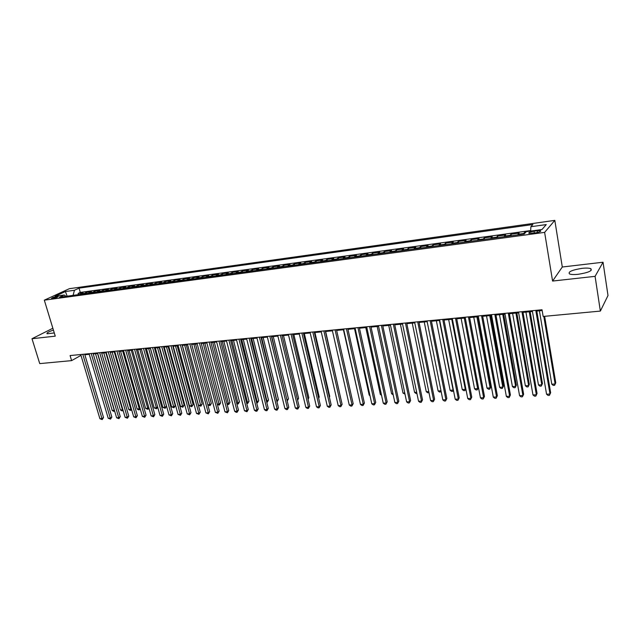 <?xml version="1.0" encoding="UTF-8"?>
<svg xmlns="http://www.w3.org/2000/svg" width="640" height="640" viewBox="0 0 640 640"><rect width="100%" height="100%" fill="white"/><g stroke="black" fill="none" stroke-linecap="round" stroke-linejoin="round"><path stroke-width="0.96" d="M53.416 330.096C48.52 331.728 46.408 332.952 47.064 333.76L54.296 332.968M578.264 274.288C588.432 272.64 592.616 270.768 590.816 268.68C589.088 268.016 586.136 267.904 581.96 268.36C571.928 269.992 567.784 271.856 569.528 273.952C571.2 274.608 574.112 274.72 578.264 274.288M52.672 298.456C56.152 297.752 58.008 297.072 58.24 296.408L57.088 296.424C53.616 297.128 51.76 297.808 51.528 298.472L52.672 298.456M554.816 220.376L69.344 288.696L44.312 300.16L544.624 232.384L554.816 220.376L562.296 267.008L552.584 281.056L595.088 276.344L603.04 262.232L562.296 267.008M603.04 262.232L608 295.528L600.36 311.088L595.088 276.344M525.84 232.176L524.6 232.344L524.768 233.336M517.704 234.88L519.128 233.096L510.984 234.208L511.256 235.76M504.096 236.728L505.592 234.944L497.552 236.048L497.824 237.584M490.672 238.56L492.232 236.776L484.304 237.856L484.584 239.384M477.432 240.36L479.056 238.576L471.24 239.648L471.512 241.16M464.368 242.136L466.056 240.352L458.336 241.408L458.624 242.92M451.48 243.888L453.232 242.112L445.616 243.152L445.896 244.648M438.76 245.616L440.568 243.84L433.056 244.872L433.344 246.352M426.208 247.328L428.08 245.552L420.664 246.568L420.952 248.04M413.824 249.008L415.752 247.24L408.432 248.24L408.72 249.704M401.6 250.672L403.576 248.904L396.352 249.896L396.648 251.344M389.536 252.312L391.568 250.552L384.432 251.528L384.736 252.968M377.624 253.936L379.704 252.168L372.664 253.136L372.968 254.568M365.864 255.536L368 253.776L361.04 254.728L361.352 256.152M354.256 257.112L356.44 255.36L349.568 256.296L349.88 257.712M342.792 258.672L345.016 256.92L338.24 257.848L338.552 259.248M331.472 260.216L333.744 258.464L327.048 259.376L327.36 260.776M320.296 261.736L322.608 259.984L316 260.888L316.312 262.28M309.256 263.24L311.616 261.488L305.08 262.384L305.4 263.76M298.352 264.72L300.752 262.976L294.296 263.856L294.616 265.224M287.576 266.184L290.024 264.448L283.648 265.32L283.968 266.68M276.936 267.632L279.424 265.896L273.12 266.76L273.448 268.112M266.424 269.064L268.944 267.328L262.72 268.184L263.048 269.52M256.04 270.472L258.6 268.744L252.448 269.584L252.776 270.92M245.776 271.872L248.376 270.144L242.296 270.976L242.624 272.304M235.64 273.248L238.272 271.528L232.264 272.352L232.592 273.664M225.616 274.616L228.28 272.896L222.344 273.704L222.68 275.016M215.72 275.96L218.416 274.248L212.544 275.048L212.88 276.344M205.928 277.296L208.656 275.576L202.856 276.376L203.192 277.664M196.256 278.608L199.016 276.896L193.28 277.68L193.616 278.968M186.688 279.912L189.48 278.2L183.816 278.976L184.152 280.256M177.24 281.2L180.056 279.496L174.456 280.256L174.792 281.528M167.896 282.464L170.744 280.768L165.2 281.528L165.544 282.784M158.656 283.728L161.528 282.032L156.056 282.776L156.392 284.032M149.52 284.968L152.424 283.272L147.008 284.016L147.344 285.264M140.488 286.2L143.416 284.504L138.056 285.24L138.4 286.48M131.552 287.408L134.504 285.728L129.208 286.448L129.552 287.68M122.72 288.616L125.696 286.928L120.456 287.648L120.808 288.872M113.984 289.8L116.984 288.12L111.8 288.832L112.152 290.048M105.344 290.976L108.368 289.304L103.24 290.008L103.592 291.216M96.792 292.136L99.848 290.472L94.776 291.16L95.12 292.368M88.344 293.288L91.416 291.624L86.4 292.312L86.744 293.504M600.36 311.088L543.16 316.448L542.032 309.752L70.08 355.56L71.608 360.624L80.976 355.352M537.2 230.784L534.056 231.216C529.976 231.944 528.264 232.648 528.912 233.328L535.368 232.864C539.472 232.128 541.2 231.424 540.536 230.744L537.2 230.784L537.48 232.472M66.072 296.32L64.264 295L59.472 297.216L524.16 234L526.312 231.664L541.968 229.52L546.256 224.584L530.856 226.728L532.888 224.52L79.04 288.144L74.448 290.272L73.072 295.368M64.264 295L55.152 296.248L65.408 291.536L74.448 290.272M523.2 234.128L524.6 232.344M530.696 230.568L80.288 292.416L78.112 293.448L78.456 294.632M79.976 294.424L83.072 292.768L78.112 293.448M83.312 293.976L86.4 292.312M91.712 292.832L94.776 291.16M100.2 291.68L103.24 290.008M108.784 290.512L111.8 288.832M117.464 289.328L120.456 287.648M126.24 288.136L129.208 286.448M135.112 286.928L138.056 285.24M144.088 285.704L147.008 284.016M153.16 284.472L156.056 282.776M162.336 283.224L165.2 281.528M171.616 281.96L174.456 280.256M181.008 280.68L183.816 278.976M190.504 279.392L193.28 277.68M200.112 278.088L202.856 276.376M209.832 276.76L212.544 275.048M219.664 275.424L222.344 273.704M229.616 274.072L232.264 272.352M239.68 272.704L242.296 270.976M249.872 271.312L252.448 269.584M260.176 269.912L262.72 268.184M270.616 268.496L273.12 266.76M281.176 267.056L283.648 265.32M291.872 265.6L294.296 263.856M302.696 264.128L305.08 262.384M313.656 262.64L316 260.888M324.752 261.128L327.048 259.376M335.984 259.6L338.24 257.848M347.36 258.056L349.568 256.296M358.88 256.488L361.04 254.728M370.552 254.896L372.664 253.136M382.368 253.288L384.432 251.528M394.344 251.664L396.352 249.896M406.472 250.008L408.432 248.24M418.76 248.336L420.664 246.568M431.208 246.648L433.056 244.872M443.824 244.928L445.616 243.152M456.608 243.192L458.336 241.408M469.568 241.424L471.24 239.648M482.704 239.64L484.304 237.856M496.016 237.832L497.552 236.048M509.512 235.992L510.984 234.208M52.856 328.248L32 338.728L39.736 363.608L71.608 360.624M32 338.728L55.264 336.152L44.312 300.16M552.584 281.056L544.624 232.384M84.84 354.744L89.272 354.32M93.216 353.936L97.728 353.504M101.68 353.12L106.272 352.672M110.24 352.296L114.912 351.84M118.896 351.456L123.656 350.992M127.64 350.608L132.488 350.144M136.488 349.752L141.424 349.28M145.432 348.888L150.456 348.408M154.48 348.016L159.592 347.52M163.624 347.128L168.832 346.632M172.88 346.24L178.176 345.728M182.232 345.336L187.632 344.808M191.704 344.416L197.2 343.888M201.272 343.496L206.872 342.952M210.96 342.552L216.664 342.008M220.76 341.608L226.568 341.048M230.672 340.648L236.584 340.08M240.704 339.68L246.728 339.096M250.856 338.696L256.992 338.104M261.128 337.704L267.376 337.104M271.528 336.704L277.888 336.088M282.048 335.68L288.528 335.056M292.704 334.656L299.304 334.016M303.48 333.616L310.208 332.96M314.4 332.56L321.248 331.896M325.448 331.488L332.424 330.816M336.64 330.408L343.744 329.72M347.968 329.312L355.208 328.608M359.44 328.2L366.816 327.488M371.056 327.08L378.576 326.352M382.832 325.944L390.488 325.2M394.752 324.792L402.552 324.032M406.824 323.624L414.776 322.856M419.056 322.44L427.16 321.656M431.448 321.24L439.712 320.44M444.008 320.024L452.424 319.216M456.736 318.8L465.32 317.968L478.464 387.44L477.256 389.864L476.016 389.936L474.544 388.808L477.648 388.624L464.264 318.072M469.632 317.552L478.376 316.704M482.704 316.288L491.616 315.424M495.952 315.008L505.04 314.128M509.384 313.704L518.648 312.816M523 312.392L532.448 311.48M536.808 311.056L542.168 310.536M530.68 231.064L530.856 226.728M80.288 292.416L79.04 288.144M65.408 291.536L67.152 296.176M535.792 310.36L549.984 394.032L546.56 394.216L532.312 310.696M536.672 310.272L550.64 392.752L549.432 395.344L548.064 395.416L546.56 394.216M550.64 392.752L549.432 395.344M539.408 310.808L551.784 384.2L555.136 384L555.76 382.784L544.632 316.312M555.76 382.784L554.584 385.304L555.136 384L543.8 316.392M554.584 385.304L553.248 385.376L551.784 384.2M521.944 311.704L536.352 394.776L532.976 394.96L518.512 312.04M522.864 311.616L537.048 393.504L535.832 396.08L534.48 396.152L532.976 394.96M537.048 393.504L535.832 396.08M508.288 313.032L522.912 395.512L519.576 395.696L504.904 313.36M509.248 312.936L523.64 394.248L522.416 396.808L521.088 396.88L519.576 395.696M523.64 394.248L522.416 396.808M494.816 314.336L509.648 396.24L506.36 396.424L491.48 314.664M495.816 314.24L510.408 394.984L509.184 397.52L507.864 397.592L506.36 396.424M510.408 394.984L509.184 397.52M481.528 315.624L496.56 396.96L493.312 397.136L478.24 315.944M482.568 315.528L497.36 395.704L496.12 398.232L494.824 398.304L493.312 397.136M497.36 395.704L496.12 398.232M525.92 312.112L538.48 385L541.792 384.8L542.456 383.584L530.152 311.704M542.456 383.584L541.272 386.088L541.792 384.8L529.272 311.784M541.272 386.088L539.952 386.168L538.48 385M512.616 313.392L525.36 385.784L528.624 385.584L529.32 384.376L516.832 312.984M529.32 384.376L528.128 386.864L528.624 385.584L515.928 313.072M528.128 386.864L526.824 386.936L525.36 385.784M499.488 314.664L512.408 386.552L515.632 386.36L516.36 385.16L503.696 314.256M516.36 385.16L515.16 387.624L515.632 386.36L502.752 314.352M515.16 387.624L513.88 387.704L512.408 386.552M486.528 315.92L499.624 387.312L502.808 387.128L503.568 385.928L490.736 315.512M503.568 385.928L502.36 388.384L502.808 387.128L489.752 315.608M502.36 388.384L501.096 388.456L499.624 387.312M468.424 316.896L483.648 397.672L480.44 397.848L465.176 317.216M469.488 316.792L484.472 396.424L483.232 398.928L481.952 399L480.44 397.848M484.472 396.424L483.232 398.928M473.744 317.152L487 388.072L490.144 387.88L490.936 386.688L477.936 316.744M490.936 386.688L489.728 389.128L490.144 387.88L476.92 316.848M489.728 389.128L488.472 389.2L487 388.072M455.488 318.152L470.896 398.368L467.736 398.544L452.28 318.464M456.592 318.048L471.76 397.128L470.512 399.616L469.248 399.688L467.736 398.544M471.76 397.128L470.512 399.616M461.12 318.376L474.544 388.808M477.256 389.864L478.464 387.44M442.728 319.392L458.32 399.056L455.2 399.232L439.568 319.704M443.864 319.28L459.208 397.824L457.952 400.296L456.712 400.368L455.2 399.232M459.208 397.824L457.952 400.296M448.664 319.576L462.248 389.544L465.304 389.36L451.768 319.28M465.864 388.824L464.936 390.592L463.712 390.664L462.248 389.544M464.936 390.592L465.824 388.64M430.136 320.616L445.904 399.736L442.824 399.904L427.016 320.92M431.304 320.504L446.824 398.512L445.56 400.968L444.328 401.04L442.824 399.904M446.824 398.512L445.56 400.968M436.368 320.768L450.096 390.272L453.12 390.088L439.432 320.472M453.424 390.192L452.776 391.312L451.568 391.384L450.096 390.272M452.776 391.312L453.344 389.792M417.712 321.824L433.64 400.408L430.6 400.576L414.624 322.12M418.912 321.704L434.592 399.184L433.328 401.632L432.112 401.696L430.6 400.576M434.592 399.184L433.328 401.632M405.44 323.016L421.544 401.072L418.536 401.24L402.4 323.304M406.672 322.896L422.52 399.856L421.248 402.288L420.048 402.352L418.536 401.24M422.52 399.856L421.248 402.288M393.336 324.184L409.592 401.728L406.632 401.888L390.336 324.48M394.6 324.064L410.6 400.52L409.32 402.936L408.136 403L406.632 401.888M410.6 400.52L409.32 402.936M381.384 325.344L397.792 402.376L394.864 402.536L378.424 325.632M382.672 325.224L398.824 401.168L397.544 403.576L396.376 403.632L394.864 402.536M398.824 401.168L397.544 403.576M369.592 326.496L386.144 403.016L383.256 403.176L366.664 326.776M370.904 326.368L387.2 401.816L385.92 404.2L384.76 404.264L383.256 403.176M387.2 401.816L385.92 404.2M357.944 327.624L374.64 403.648L371.784 403.8L355.048 327.904M359.288 327.496L375.72 402.448L374.432 404.824L373.296 404.888L371.784 403.8M375.72 402.448L374.432 404.824M346.44 328.736L363.272 404.272L360.456 404.424L343.584 329.016M347.808 328.608L364.384 403.08L363.272 404.272L363.088 405.44L361.968 405.504L360.456 404.424M364.384 403.08L363.088 405.44M335.08 329.84L352.048 404.888L349.264 405.04L332.264 330.112M336.48 329.704L353.184 403.704L352.048 404.888L351.888 406.048L350.776 406.104L349.264 405.04M353.184 403.704L351.888 406.048M323.864 330.928L340.96 405.496L338.216 405.64L321.088 331.2M325.288 330.792L342.12 404.312L340.96 405.496L340.824 406.648L339.72 406.704L338.216 405.64M342.12 404.312L340.824 406.648M312.792 332.008L330.008 406.096L327.296 406.24L310.048 332.272M314.24 331.864L331.184 404.92L330.008 406.096L329.888 407.24L328.8 407.296L327.296 406.24M331.184 404.92L329.888 407.24M301.856 333.064L319.192 406.688L316.504 406.832L299.136 333.328M303.32 332.928L320.392 405.52L319.192 406.688L319.088 407.824L318.016 407.88L316.504 406.832M320.392 405.52L319.088 407.824M291.048 334.12L308.504 407.272L305.848 407.416L288.368 334.376M292.536 333.968L309.72 406.112L308.504 407.272L308.416 408.4L307.352 408.464L305.848 407.416M309.72 406.112L308.416 408.4M424.232 321.936L438.104 390.984L441 390.816M441.144 391.528L439.576 392.088L438.104 390.984M441.04 391L440.768 392.016M412.248 323.096L426.264 391.696L428.76 391.544M428.984 392.632L427.736 392.792L426.264 391.696M400.408 324.24L414.56 392.392L416.68 392.264M416.92 393.424L416.032 393.48L414.56 392.392M388.728 325.368L403.008 393.08L404.752 392.976M404.992 394.128L403.008 393.08M377.184 326.488L391.6 393.76L392.976 393.68M393.216 394.824L391.6 393.76M365.792 327.592L380.328 394.432L381.344 394.376M381.544 395.32L380.328 394.432M354.528 328.68L369.184 395.096L369.856 395.056M369.992 395.68L369.184 395.096M343.416 329.752L358.512 395.736M340.2 395.928L325.656 331.472M329.304 396.824L329.744 396.4L314.928 332.504M329.744 396.4L329.392 397.184M318.544 397.688L319.24 397.032L304.32 333.528M319.24 397.032L318.68 398.272M280.376 335.152L297.936 407.848L295.32 407.992L277.72 335.408M281.888 335.008L299.176 406.696L297.936 407.848L297.872 408.976L296.824 409.032L295.32 407.992M299.176 406.696L297.872 408.976M269.824 336.176L287.504 408.424L284.912 408.568L267.208 336.432M271.36 336.024L288.76 407.272L287.504 408.424L287.448 409.536L286.416 409.592L284.912 408.568M288.76 407.272L287.448 409.536M259.408 337.184L277.184 408.992L274.624 409.128L256.824 337.44M260.968 337.04L278.464 407.848L277.184 408.992L277.152 410.096L276.128 410.152L274.624 409.128M278.464 407.848L277.152 410.096M249.112 338.184L266.992 409.552L264.464 409.688L246.56 338.432M250.688 338.032L268.288 408.408L266.992 409.552L266.976 410.648L265.96 410.704L264.464 409.688M268.288 408.408L266.976 410.648M307.912 398.536L308.856 397.656L293.848 334.544M308.856 397.656L308.104 399.336M297.408 399.36L298.6 398.28L283.496 335.544M298.6 398.28L297.616 400.224M286.984 400L288.456 398.888L273.256 336.536M287.192 400.848L271.776 336.68M288.456 398.888L287.232 401.032M276.68 400.616L278.432 399.488L263.144 337.512M278.432 399.488L277.152 401.68L261.64 337.656M238.944 339.176L256.912 410.104L254.416 410.24L236.416 339.416M240.536 339.016L258.232 408.968L256.912 410.104L256.912 411.192L255.912 411.248L254.416 410.24M258.232 408.968L256.912 411.192M266.488 401.224L268.52 400.088L253.152 338.48M268.52 400.088L267.232 402.264L251.624 338.624M267.232 402.264L266.76 402.296M228.888 340.152L246.96 410.648L244.488 410.784L226.4 340.392M230.504 339.992L248.288 409.52L246.96 410.648L246.968 411.736L244.488 410.784M248.288 409.52L246.968 411.736M256.424 401.824L257.44 401.768L258.72 400.68L243.272 339.432M258.72 400.68L257.432 402.84L241.728 339.584M257.432 402.84L256.696 402.888M218.96 341.112L237.112 411.184L234.672 411.32L216.488 341.352M220.592 340.952L238.464 410.064L237.112 411.184L237.144 412.264L236.168 412.32L234.672 411.32M238.464 410.064L237.144 412.264M246.472 402.416L247.728 402.344L249.024 401.264L233.504 340.376M249.024 401.264L247.744 403.416L231.936 340.528M247.744 403.416L246.736 403.44M209.136 342.064L227.384 411.72L224.968 411.856L206.704 342.304M210.792 341.904L228.752 410.6L227.384 411.72L227.424 412.792L224.968 411.856M228.752 410.6L227.424 412.792M236.64 403.008L238.136 402.92L239.448 401.84L223.848 341.312M239.448 401.84L238.16 403.984L222.264 341.464M238.16 403.984L236.84 403.792M199.432 343.008L217.76 412.248L215.376 412.376L197.024 343.24M201.104 342.848L219.144 411.136L217.76 412.248L217.816 413.312L215.376 412.376M219.144 411.136L217.816 413.312M226.912 403.584L228.64 403.48L229.968 402.408L214.296 342.232M229.968 402.408L228.68 404.544L212.704 342.384M228.68 404.544L227.064 404.144M189.84 343.936L208.248 412.768L205.888 412.896L187.464 344.168M191.528 343.776L209.648 411.656L208.248 412.768L208.32 413.832L205.888 412.896M209.648 411.656L208.32 413.832M217.304 404.16L219.256 404.04L220.6 402.976L204.856 343.144M220.6 402.976L219.312 405.096L203.24 343.304M219.312 405.096L217.392 404.488M180.36 344.856L198.84 413.288L196.512 413.416L178.008 345.088M182.064 344.696L200.256 412.184L198.84 413.288L198.928 414.336L196.512 413.416M200.256 412.184L198.928 414.336M207.8 404.728L209.976 404.6L211.336 403.536L195.52 344.048M211.336 403.536L210.04 405.64L193.896 344.208M210.04 405.64L207.824 404.84M170.984 345.768L189.544 413.792L187.232 413.92L168.664 345.992M172.704 345.6L190.976 412.696L189.544 413.792L189.648 414.84L187.232 413.92M190.976 412.696L189.648 414.84M182.352 345.32L198.512 405.28L200.792 405.144L202.168 404.088L186.288 344.944M202.168 404.088L200.88 406.184L184.648 345.096M200.88 406.184L198.512 405.28M161.72 346.672L180.344 414.296L178.064 414.424L159.416 346.896M163.456 346.504L181.792 413.208L180.344 414.296L180.464 415.336L178.064 414.424M181.792 413.208L180.464 415.336M173.232 346.2L189.456 405.824L191.712 405.688L193.104 404.632L177.16 345.824M193.104 404.632L191.808 406.72L175.504 345.984M191.808 406.72L189.456 405.824M152.56 347.56L171.256 414.8L168.992 414.92L150.28 347.776M154.304 347.392L172.712 413.712L171.256 414.8L171.384 415.832L168.992 414.92M172.712 413.712L171.384 415.832M164.216 347.072L180.504 406.352L182.736 406.224L184.136 405.176L168.136 346.696M184.136 405.176L182.84 407.248L166.456 346.856M182.84 407.248L180.504 406.352M143.496 348.44L162.256 415.288L160.024 415.416L141.248 348.656M145.256 348.264L163.728 414.208L162.256 415.288L162.4 416.32L160.024 415.416M163.728 414.208L162.4 416.32M155.296 347.936L171.64 406.88L173.848 406.752L175.264 405.704L159.208 347.56M175.264 405.704L173.968 407.768L157.512 347.72M173.968 407.768L171.64 406.88M134.536 349.304L153.36 415.776L151.152 415.904L132.312 349.52M136.312 349.136L154.848 414.696L153.36 415.776L153.52 416.8L151.152 415.904M154.848 414.696L153.52 416.8M146.472 348.792L162.88 407.408L165.056 407.28L166.488 406.232L150.376 348.416M166.488 406.232L165.192 408.288L148.672 348.576M165.192 408.288L162.88 407.408M125.68 350.168L144.56 416.264L142.376 416.384L123.48 350.384M127.464 349.992L146.064 415.184L144.56 416.264L144.728 417.272L142.376 416.384M146.064 415.184L144.728 417.272M137.744 349.632L154.208 407.92L156.36 407.792L139.92 349.424M157.672 407.056L156.512 408.8L154.208 407.92M156.512 408.8L156.36 407.792L157.624 406.888M116.912 351.016L135.856 416.736L133.696 416.856L114.736 351.232M118.72 350.84L137.368 415.664L135.856 416.736L136.04 417.744L133.696 416.856M137.368 415.664L136.04 417.744M129.112 350.464L145.624 408.432L147.76 408.312L131.264 350.264M148.904 407.984L147.92 409.312L145.624 408.432M147.92 409.312L147.76 408.312L148.792 407.576M108.248 351.856L127.248 417.208L125.112 417.328L106.096 352.072M110.064 351.68L128.776 416.144L127.248 417.208L127.44 418.216L125.112 417.328M128.776 416.144L127.44 418.216M120.576 351.296L137.136 408.944L139.248 408.816L122.704 351.088M140.232 408.888L138.576 409.856L137.136 408.944M139.416 409.808L139.248 408.816L140.048 408.256M99.672 352.688L118.728 417.68L116.616 417.792L97.544 352.896M101.504 352.512L120.264 416.616L118.728 417.68L118.936 418.672L116.616 417.792M120.264 416.616L118.936 418.672M112.128 352.112L128.736 409.44L130.824 409.32L114.232 351.904M131.648 409.776L130.168 410.352L128.736 409.44M131.008 410.304L130.824 409.32L131.4 408.92M91.2 353.512L110.304 418.144L108.208 418.256L89.088 353.72M93.04 353.336L111.848 417.08L110.304 418.144L110.52 419.128L108.208 418.256M111.848 417.08L110.52 419.128M103.768 352.92L120.424 409.936L122.488 409.816L105.848 352.72M123.12 410.496L121.856 410.848L120.424 409.936M122.68 410.8L122.848 409.568M82.808 354.328L101.968 418.6L99.896 418.712L80.728 354.528M84.664 354.152L103.528 417.544L101.968 418.6L102.192 419.584L99.896 418.712M103.528 417.544L102.192 419.584M95.496 353.72L112.192 410.432L114.24 410.304L97.552 353.52M114.656 411.136L113.624 411.336L112.192 410.432M114.448 411.288L114.384 410.208M518.016 234.272L523.504 233.528M80.688 293.896L84.016 293.44M89.04 292.752L92.408 292.296M97.488 291.6L100.896 291.136M106.032 290.44L109.48 289.968M114.672 289.264L118.152 288.784M123.4 288.072L126.92 287.592M132.224 286.864L135.784 286.384M141.152 285.648L144.752 285.16M150.184 284.416L153.824 283.92M159.312 283.176L162.992 282.672M168.544 281.92L172.264 281.408M177.88 280.64L181.648 280.128M187.328 279.352L191.136 278.832M196.88 278.056L200.736 277.528M206.552 276.736L210.448 276.2M216.328 275.4L220.272 274.864M226.224 274.056L230.216 273.512M236.24 272.688L240.272 272.136M246.368 271.304L250.456 270.752M256.624 269.912L260.76 269.344M267 268.496L271.184 267.92M277.504 267.064L281.736 266.488M288.136 265.616L292.424 265.032M298.896 264.144L303.232 263.552M309.792 262.664L314.184 262.064M320.816 261.16L325.272 260.552M331.984 259.632L336.496 259.024M343.296 258.096L347.856 257.472M354.744 256.528L359.368 255.904M366.344 254.952L371.024 254.312M378.096 253.352L382.832 252.704M389.992 251.728L394.792 251.072M402.048 250.08L406.912 249.424M414.256 248.416L419.184 247.744M426.632 246.736L431.624 246.048M439.168 245.024L444.224 244.336M451.872 243.288L457 242.592M464.744 241.536L469.944 240.824M477.792 239.76L483.056 239.04M491.016 237.952L496.36 237.224M504.424 236.128L509.84 235.392M534.352 233L534.056 231.216M591.096 270.48L590.816 268.68M540.632 231.328L540.536 230.744"/></g></svg>
